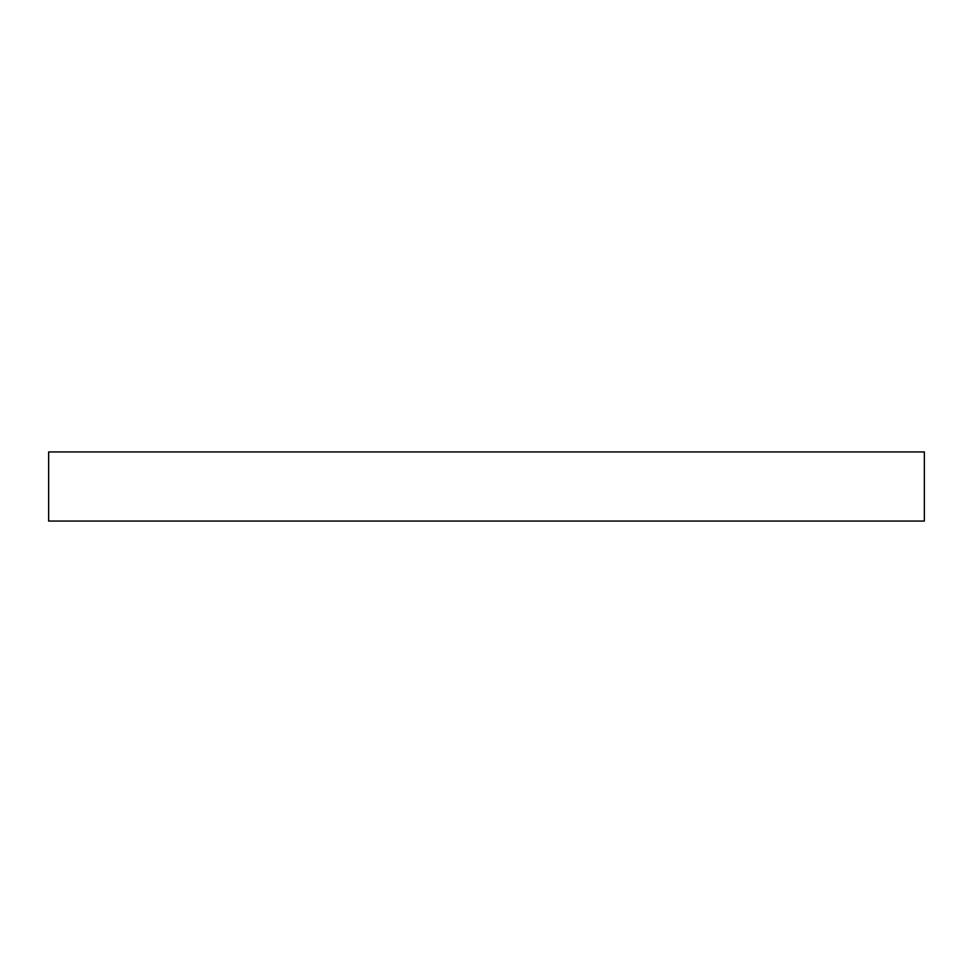 <?xml version="1.0" encoding="UTF-8"?>
<svg xmlns="http://www.w3.org/2000/svg" width="973" height="973" viewBox="0 0 973 973"><rect width="100%" height="100%" fill="white"/><g stroke="black" fill="none" stroke-linecap="round" stroke-linejoin="round"><path stroke-width="0.73" stroke-dasharray="4.87 3.65" d="M48.65 521.066L48.65 451.934L48.65 521.066L924.35 521.066L924.35 451.934L48.65 451.934L924.35 451.934L924.35 521.066L48.65 521.066"/><path stroke-width="1.46" d="M48.65 451.934L48.65 521.066L48.65 451.934L924.35 451.934L924.35 521.066L924.35 451.934L48.65 451.934M924.35 521.066L48.65 521.066L924.35 521.066"/></g></svg>
